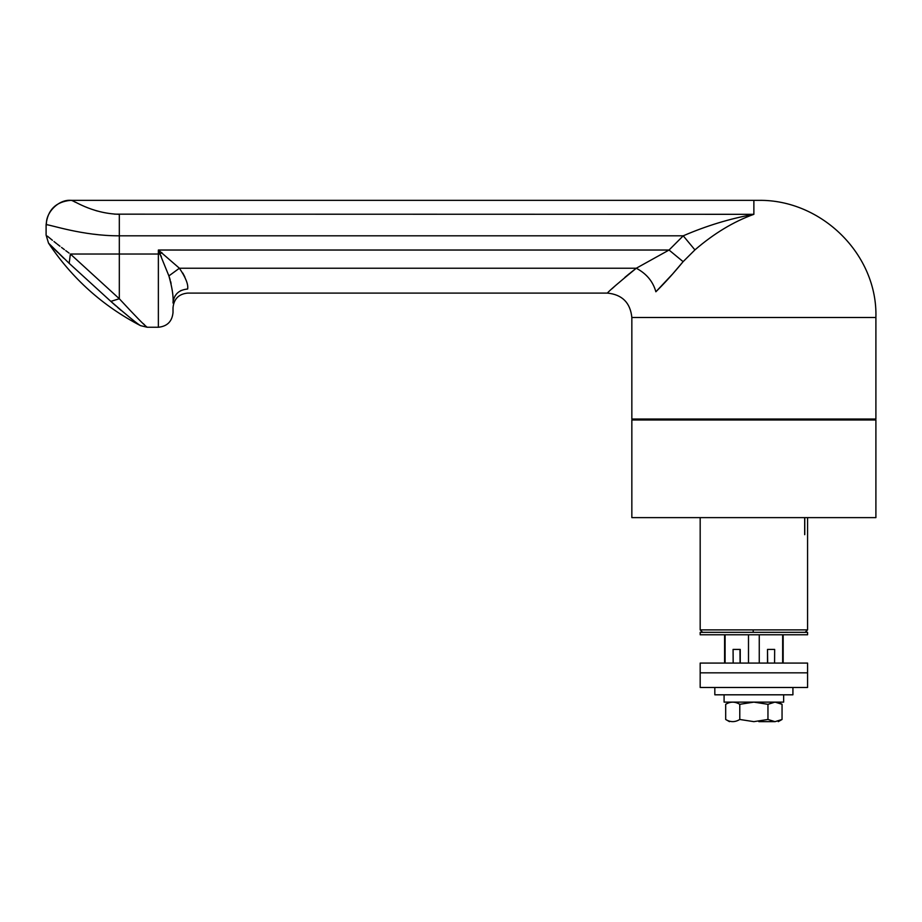 <?xml version="1.0" encoding="UTF-8"?>
<svg xmlns="http://www.w3.org/2000/svg" width="922" height="922" viewBox="0 0 922 922"><rect width="100%" height="100%" fill="white"/><g stroke="black" fill="none" stroke-linecap="round" stroke-linejoin="round"><path stroke-width="1.38" d="M751.488 694.808L792.92 694.808L792.92 687.489L714.827 687.489L714.827 694.808L751.488 694.808M807.568 672.841L700.178 672.841L700.178 687.489L807.568 687.489L807.568 672.841L700.178 672.841L700.178 663.079L807.568 663.079L807.568 672.841M111.631 302.093L110.836 301.379C127.42 315.739 137.309 323.829 140.513 325.639C137.194 323.737 127.294 315.647 110.836 301.379L119.318 298.751C135.269 315.992 144.558 325.501 147.209 327.252C144.673 325.604 135.373 316.108 119.318 298.751L119.318 254.034L158.365 254.034L158.365 327.172L158.365 250.035L179.41 268.233C185.691 277.534 188.445 284.46 187.65 289.024L187.639 288.321M144.547 324.821L143.21 323.576M187.65 289.024C187.65 294.429 187.65 294.429 187.65 289.024C178.764 289.854 173.878 294.533 173.013 303.05C173.013 315.647 173.013 315.647 173.013 303.05L173.013 303.05C173.578 296.665 172.207 287.618 168.887 275.909L158.365 250.035L669.049 250.035L683.121 261.664C673.533 273.327 664.451 283.365 655.865 291.778L672.392 274.226M70.51 200.351C55.723 201.86 47.587 209.997 46.1 224.749L46.1 235.064L48.52 243.143C72.147 278.536 102.803 306.035 140.513 325.639L147.209 327.252L158.365 327.252C167.216 326.365 172.103 321.478 173.013 312.616L173.013 307.729C173.901 298.878 178.787 293.991 187.65 293.092L607.437 293.092C622.2 294.591 630.337 302.727 631.847 317.491L875.9 317.491L875.9 419.026L631.847 419.026L631.847 317.491M110.836 301.379L69.173 263.323L70.372 254.034C38.77 229.601 38.77 229.601 70.372 254.034L119.318 298.751M69.035 253.066L65.762 250.634M64.413 249.62L61.52 247.419M59.965 246.232L57.256 244.123M56.461 243.5L53.972 241.518M52.427 240.285L48.566 237.127M48.486 237.058L47.345 236.113M160.808 255.509L161.362 256.754M184.884 277.061L182.821 273.073M169.164 276.669L170.155 279.758M170.582 281.36L171.1 283.538M172.195 289.888L172.333 291.018M181.3 290.407L180.343 290.891M176.747 293.692L174.869 296.216M70.372 254.034L119.318 254.034L119.318 235.813C82.461 235.974 49.604 224.403 46.469 224.749C45.385 212.671 58.731 199.256 70.752 200.351C72.631 199.325 90.252 213.431 119.318 214.319L119.318 235.813L683.237 235.813L694.923 249.897C713.985 233.45 733.635 221.591 753.873 214.319C730.097 218.595 706.552 225.752 683.237 235.813L669.049 250.035L636.284 268.233C617.924 283.285 608.313 291.571 607.437 293.092C608.393 291.49 618.017 283.204 636.284 268.233L179.41 268.233L168.887 275.909M161.834 252.536L160.094 254.034L158.365 254.034M635.834 268.579L630.51 272.751M629.749 273.361L624.828 277.418M615.239 285.808L612.012 288.759M694.923 249.897L683.121 261.664L694.923 249.897C713.985 233.45 733.635 221.591 753.873 214.319L114.478 214.158M97.444 211.069L95.623 210.516M75.662 202.321L74.233 201.653M70.752 200.351L758.748 200.351L753.873 200.351L753.873 214.319M636.284 268.233C646.506 273.661 653.03 281.51 655.865 291.778M672.749 273.834L683.121 261.664M758.748 200.351C821.421 199.417 877.767 254.437 875.9 317.491M814.887 419.994L816.834 419.026L753.873 419.026M767.507 663.079L767.507 649.411L767.669 663.079M767.761 649.411L774.664 649.411L774.572 663.079M759.255 634.774L759.255 663.079M782.663 634.774L782.663 663.079M725.084 687.489L782.663 687.489M740.239 663.079L740.239 649.411L733.071 649.411L733.174 663.079M739.974 649.411L740.078 663.079M748.491 634.774L748.491 663.079M725.084 634.774L725.084 663.079M724.093 694.808L724.093 702.126L783.642 702.126L783.642 694.808M758.829 721.649L774.929 721.649L767.957 719.471L753.873 721.649L739.778 719.471L739.778 704.316L753.873 702.126L767.957 704.316L774.929 702.126L753.873 702.126M767.957 719.471L767.957 704.316M739.778 719.471C735.088 722.341 730.397 722.341 725.683 719.471L725.683 704.316C730.374 701.446 735.064 701.446 739.778 704.316M775.091 702.126L782.052 704.304L778.272 702.126M753.873 721.649C722.387 721.649 722.387 721.649 753.873 721.649M782.052 704.304L782.052 719.471L775.091 721.649C779.297 721.649 779.297 721.649 775.091 721.649L774.929 721.649M750.589 632.331L807.568 632.331L807.568 634.774L700.178 634.774L700.178 632.331L750.589 632.331M746.417 517.622L875.9 517.622L875.9 419.994L631.847 419.994L631.847 517.622L746.417 517.622M804.687 534.702C808.502 534.702 808.502 534.702 804.687 534.702L804.687 517.622M804.687 534.46L804.768 534.46C808.479 534.46 808.479 534.46 804.768 534.46L804.768 517.622M111.631 302.105L115.884 305.897M117.417 307.245L121.07 310.38M69.173 263.323L48.52 243.143L63.768 258.287M54.513 249.297L57.567 252.317M716.774 419.994L715.587 419.026M753.228 632.331L753.193 629.887L807.568 629.887L805.125 632.331M700.178 517.622L700.178 629.887L753.193 629.887M690.901 419.026L692.86 419.994M724.588 663.079L724.588 634.774M783.158 663.079L783.158 634.774M729.463 702.126L725.683 704.316M725.683 719.471L729.463 721.649M782.052 719.471L778.272 721.649M700.178 629.887L702.622 632.331M807.568 629.887L807.568 534.702M807.568 517.622L807.568 534.46"/></g></svg>
